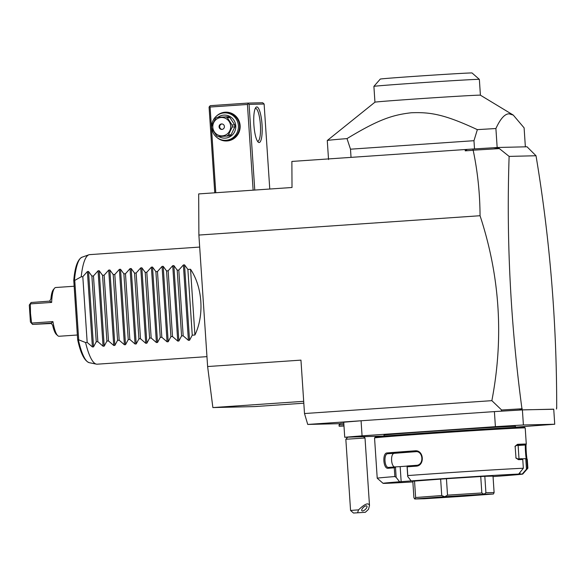 <?xml version="1.0" encoding="UTF-8"?>
<svg xmlns="http://www.w3.org/2000/svg" width="586" height="586" viewBox="0 0 586 586"><rect width="100%" height="100%" fill="white"/><g stroke="black" fill="none" stroke-linecap="round" stroke-linejoin="round"><path stroke-width="0.88" d="M472.792 149.012L473.188 150.294C477.649 171.559 479.934 193.373 480.051 215.729L198.888 235.059L198.676 193.915L292.011 187.498L291.879 161.436L472.792 149.012L498.159 147.474L527.034 146.786L536.014 155.751L509.124 156.396C506.282 239.542 510.545 323.575 521.914 408.493L522.273 409.856L494.401 411.599L522.397 409.914L523.401 424.982L495.404 426.667L494.401 411.599L361.071 420.77L362.067 435.838L344.729 437.266L384.05 436.035M495.404 426.667L362.067 435.838M522.397 409.914L553.733 409.167L554.73 424.235L523.401 424.982M515.526 427.172L554.73 424.235M340.107 423.663L307.738 424.44L361.071 420.77L343.733 422.198L344.729 437.266M384.079 436.489L383.991 435.12A65.888 0.659 -3.8 0 1 442.137 430.6A65.888 0.659 -3.8 0 1 513.732 426.352A65.888 0.659 -3.8 0 1 515.475 426.381L515.57 427.751M523.349 468.251A75.499 0.754 176.2 0 0 407.775 475.576L407.724 476.506L411.174 480.901A70.005 0.696 176.2 0 1 518.654 474.081L523.349 468.251L522.763 459.483A75.499 0.754 176.2 0 0 518.515 459.666L516.01 458.127L515.131 446.239L517.497 444.327A75.499 0.754 -3.8 0 1 524.287 444.056A75.499 0.754 -3.8 0 1 526.279 444.1L525.21 427.941A75.499 0.754 176.2 0 0 525.202 427.934L524.331 427.165A74.671 0.747 176.2 0 0 522.353 427.128A74.671 0.747 176.2 0 0 441.588 431.926A74.671 0.747 176.2 0 0 375.318 437.061L374.549 437.94A75.499 0.754 176.2 0 0 374.549 437.947L377.223 478.213A75.499 0.754 176.2 0 0 377.223 478.22L383.068 483.333A70.005 0.696 176.2 0 0 412.859 481.919M525.202 427.934A75.499 0.754 176.2 0 0 523.21 427.897A75.499 0.754 176.2 0 0 441.551 432.746A75.499 0.754 176.2 0 0 374.549 437.94M407.036 466.104L400.165 466.624L401.161 481.685L399.601 481.773L396.151 477.385L394.861 476.557L394.275 467.789A75.499 0.754 176.2 0 0 388.115 468.28C383.207 469.137 382.123 452.927 387.097 452.941A75.499 0.754 -3.8 0 1 415.005 450.824C423.993 449.748 425.055 465.965 416.023 466.17A75.499 0.754 176.2 0 0 407.197 466.808L407.775 475.576M394.861 476.557A75.499 0.754 176.2 0 0 377.223 478.213M518.515 459.666L517.731 458.897A74.671 0.747 176.2 0 1 522.185 458.706L522.763 459.483M518.654 474.081L516.434 474.235L520.068 474.147L519.958 472.558M517.497 444.327L516.749 445.206M517.731 458.897L515.79 457.82M514.962 446.569L516.823 445.206A74.671 0.747 176.2 0 1 525.51 444.986A74.671 0.747 176.2 0 0 525.51 444.986L525.488 445.001C524.895 444.679 525.862 459.263 526.396 458.692M519.028 459.16L518.119 445.47L525.488 444.994L526.279 444.107A75.499 0.754 -3.8 0 1 526.279 444.107C525.532 443.836 526.609 460.039 527.275 459.461M522.302 458.86L525.862 458.618A74.671 0.747 176.2 0 1 526.418 458.662L527.297 459.431A75.499 0.754 176.2 0 0 527.297 459.431A75.499 0.754 176.2 0 0 526.821 459.387L527.4 468.148L522.294 473.993L520.068 474.147M527.297 459.439L527.883 468.207A75.499 0.754 176.2 0 0 527.883 468.207A75.499 0.754 176.2 0 0 527.4 468.148M525.862 458.618L526.821 459.387M525.759 458.626L526.462 469.122M493.046 476.594A70.005 0.696 176.2 0 0 522.763 474.052A70.005 0.696 176.2 0 0 522.294 473.993M399.601 481.773A70.005 0.696 176.2 0 0 383.068 483.333M401.161 481.685L411.174 480.901M484.82 476.308L493.016 476.11L494.108 492.548L485.911 492.745L484.82 476.308A41.181 0.41 176.2 0 0 480.74 476.535L481.831 492.973L483.999 494.225L444.752 496.708L447.528 495.148L446.437 478.711A41.181 0.41 176.2 0 0 440.643 479.106L441.734 495.544L415.628 497.521L414.536 481.084A41.181 0.41 176.2 0 0 412.815 481.26L413.906 497.697L414.742 498.986L424.125 498.759A41.181 0.41 -3.8 0 0 424.191 498.759L463.445 496.269A41.181 0.41 -3.8 0 0 463.548 496.261L493.427 493.998A41.181 0.41 -3.8 0 0 493.456 493.998L484.073 494.218L485.911 492.745M414.536 481.084L440.643 479.106M446.437 478.711L480.74 476.535M400.165 466.624L395.33 466.896A74.671 0.747 176.2 0 0 388.76 467.416L388.76 467.416C384.387 468.236 383.412 453.652 387.851 453.725A74.671 0.747 -3.8 0 1 415.452 451.63L415.606 451.623M396.151 477.385L395.455 466.888M395.33 466.896L394.275 467.789M388.115 468.28L388.76 467.416M387.097 452.941L387.851 453.725L394.488 453.315C390.012 453.242 390.979 467.826 395.396 467.013M415.005 450.824L415.452 451.63C423.348 450.619 424.308 465.211 416.36 465.328A74.671 0.747 176.2 0 0 407.043 466.002L407.197 466.808M416.023 466.17L416.36 465.328M407.724 476.506L407.043 466.002M416.404 451.645A67.258 0.667 176.2 0 0 394.488 453.315M494.108 492.548L493.456 493.998M444.752 496.708A41.181 0.41 176.2 0 0 444.649 496.716L414.771 498.986L415.628 497.521M441.734 495.544L444.649 496.716M481.831 492.973L447.528 495.148M479.429 494.745L428.073 498.217L479.429 494.745M518.119 445.47A67.258 0.667 176.2 0 0 516.061 445.441M343.879 424.454L339.052 424.865L340.327 423.407L343.792 423.107M307.738 424.44L304.5 413.54L300.955 360.126L207.62 366.543L198.888 235.059M480.051 215.729C499.961 276.292 503.894 337.939 491.859 400.656L304.5 413.54M501.147 411.138L501.616 410.002L491.859 400.656M473.298 150.177L499.389 148.61L509.124 156.396M518.859 410.068L521.035 409.636L521.914 408.493M521.606 408.801L501.616 410.002M467.298 149.386L465.218 150.844L473.188 150.294M465.211 149.518L465.218 150.844M303.812 403.205L254.837 406.574L212.872 407.57L207.62 366.543M536.014 155.751C549.873 238.502 556.766 322.476 556.7 407.666L556.458 408.002M493.397 147.767L498.979 148.133L498.159 147.474M498.979 148.133L499.389 148.61M553.741 409.262L522.273 409.856M556.524 409.043L556.7 407.666M522.177 408.486L521.035 409.636M209.539 106.403L210.315 105.663L247.651 103.099L262.689 102.74L264.118 104.015L249.072 104.374L248.208 103.744L247.431 104.476L210.096 107.04L209.539 106.403L209.077 107.128L214.769 192.809M264.118 104.015L269.765 189.029M249.072 104.374L254.764 190.054M256.778 106.938A17.844 4.073 -93.9 0 1 262.037 124.642A17.844 4.073 -93.9 0 1 259.144 142.544A17.844 4.073 -93.9 0 1 258.199 142.112A17.844 4.073 -93.9 0 1 253.899 125.023A17.844 4.073 -93.9 0 1 255.818 107.502A17.844 4.073 -93.9 0 1 256.778 106.938M247.431 104.476L253.123 190.172M210.096 107.04L215.787 192.735M216.747 115.845A14.416 14.035 88.6 0 1 225.171 112.197A14.416 14.035 88.6 0 1 240.128 125.616A14.416 14.035 88.6 0 1 227.082 140.955A14.416 14.035 88.6 0 1 217.267 137.747M247.651 103.099L248.208 103.744M255.254 108.454A16.474 3.758 -93.9 0 1 255.496 108.395A16.474 3.758 -93.9 0 1 255.533 108.395A16.474 3.758 -93.9 0 1 260.382 124.657A16.474 3.758 -93.9 0 1 257.759 141.263A16.474 3.758 -93.9 0 1 257.715 141.27A16.474 3.758 -93.9 0 1 257.503 141.248M211.7 126.232A13.727 13.361 88.6 0 1 224.152 112.908A13.727 13.361 88.6 0 1 224.731 112.878L225.954 112.849A13.727 13.361 88.6 0 1 239.63 125.953A13.727 13.361 88.6 0 1 227.192 140.266A13.727 13.361 88.6 0 1 226.614 140.296L225.39 140.325A13.727 13.361 88.6 0 1 211.824 128.466M224.731 112.878A13.727 13.361 88.6 0 1 238.414 125.983A13.727 13.361 88.6 0 1 225.969 140.296A13.727 13.361 88.6 0 1 225.39 140.325M217.904 117.317A11.53 11.229 88.6 0 1 235.762 125.844A11.53 11.229 88.6 0 1 218.864 136.545M231.074 134.802A10.57 10.292 -91.4 0 1 229.47 135.908L218.278 136.56A10.57 10.292 -91.4 0 1 216.549 135.688L211.766 128.371A10.57 10.292 -91.4 0 1 211.634 126.393L215.406 118.489A10.57 10.292 -91.4 0 1 217.003 117.383L228.203 116.731A10.57 10.292 88.6 0 1 229.932 117.61L234.715 124.921A10.57 10.292 88.6 0 1 234.847 126.898L231.074 134.802L228.437 134.868L232.21 126.964A10.57 10.292 -91.4 0 0 232.078 124.986L234.715 124.921M229.47 135.908L218.278 136.56M229.932 117.61L227.295 117.669A10.57 10.292 -91.4 0 0 225.559 116.797M227.295 117.669L232.078 124.986M234.847 126.898L232.21 126.964M226.833 135.974A10.57 10.292 -91.4 0 0 228.437 134.868M212.806 127.294A9.2 8.951 -91.4 0 0 222.35 135.857A9.2 8.951 -91.4 0 0 230.672 126.071A9.2 8.951 -91.4 0 0 221.127 117.508A9.2 8.951 -91.4 0 0 212.806 127.294M221.559 123.946A2.747 2.674 -91.4 0 0 219.069 126.803A2.747 2.674 -91.4 0 0 221.918 129.418A2.747 2.674 -91.4 0 0 224.409 126.561A2.747 2.674 -91.4 0 0 221.559 123.946M221.991 123.946A2.747 2.674 -91.4 0 0 222.116 129.403M374.945 102.191L373.897 86.376A52.85 0.527 -3.8 0 1 373.897 86.369A52.85 0.527 -3.8 0 1 420.191 82.78A52.85 0.527 -3.8 0 1 477.663 79.352A52.85 0.527 176.2 0 1 479.355 79.366A52.85 0.527 176.2 0 0 479.355 79.366L480.41 95.188L513.263 115.076L524.104 127.858L525.364 146.822M513.263 115.076L509.044 113.809C504.736 113.896 500.356 118.804 495.903 128.532L497.162 147.533M328.541 159.546L327.274 140.515A102.953 1.026 -3.8 0 1 327.288 140.501A102.953 1.026 -3.8 0 1 347.007 138.604C378.446 119.537 392.4 114.937 411.233 112.768C430.703 111.963 444.847 114.512 477.348 129.638L473.971 140.699L474.513 148.91M477.348 129.638A102.953 1.026 -3.8 0 1 495.903 128.532M473.971 140.699L350.494 149.188L351.036 157.37M347.007 138.604L350.494 149.188M480.403 95.181A52.85 0.527 176.2 0 0 479.011 95.159A52.85 0.527 176.2 0 0 421.957 98.543A52.85 0.527 176.2 0 0 374.952 102.184L327.288 140.501M373.897 86.369L380.292 79.066A45.986 0.461 -3.8 0 1 421.1 75.909A45.986 0.461 -3.8 0 1 470.836 72.957A45.986 0.461 -3.8 0 1 472.052 72.972L479.355 79.366M303.687 401.329L212.872 407.57M194.911 335.002L190.545 269.26C202.573 287.191 204.441 315.297 194.911 335.002L192.252 335.185L189.534 340.268L188.399 340.341L183.176 335.807L181.579 335.917L178.862 341.001L177.734 341.081L172.511 336.54L170.914 336.65L168.197 341.733L167.069 341.814L161.839 337.28L160.249 337.39L157.531 342.466L156.403 342.546L151.173 338.012L149.584 338.122L146.866 343.198L145.731 343.279L140.508 338.745L138.919 338.855L136.201 343.938L135.066 344.011L129.843 339.477L128.246 339.587L125.529 344.671L124.4 344.744L119.178 340.21L117.581 340.32L114.863 345.403L113.735 345.476L108.505 340.942L106.916 341.052L104.198 346.136L103.07 346.216L97.84 341.675L96.251 341.785L93.533 346.868L92.398 346.949L87.175 342.414L85.578 342.524A54.908 12.526 -93.9 0 0 96.397 364.133A54.908 12.526 -93.9 0 0 97.064 364.192A54.908 12.526 -93.9 0 0 97.188 364.192L206.961 356.64M190.545 269.26L187.879 269.443L184.524 264.865L183.389 264.945L178.811 270.065L177.214 270.175L173.859 265.597L172.724 265.678L168.145 270.805L166.549 270.915L163.194 266.33L162.058 266.41L157.473 271.538L155.883 271.648L152.521 267.062L151.393 267.143L146.808 272.27L145.218 272.38L141.856 267.802L140.728 267.875L136.142 273.003L134.546 273.113L131.191 268.535L130.055 268.608L125.477 273.735L123.88 273.845L120.526 269.267L119.39 269.34L114.812 274.468L113.215 274.578L109.86 270L108.725 270.08L104.14 275.2L102.55 275.31L99.188 270.732L98.06 270.813L93.474 275.94L91.885 276.05L88.523 271.465L87.395 271.545L82.809 276.673L81.212 276.782A54.908 12.526 -93.9 0 1 88.882 254.793A54.908 12.526 -93.9 0 1 89.658 254.632L199.687 247.065M82.809 276.673L87.175 342.414M91.885 276.05L96.251 341.785M93.474 275.94L97.84 341.675M102.55 275.31L106.916 341.052M104.14 275.2L108.505 340.942M113.215 274.578L117.581 340.32M114.812 274.468L119.178 340.21M123.88 273.845L128.246 339.587M125.477 273.735L129.843 339.477M134.546 273.113L138.919 338.855M136.142 273.003L140.508 338.745M145.218 272.38L149.584 338.122M146.808 272.27L151.173 338.012M155.883 271.648L160.249 337.39M157.473 271.538L161.839 337.28M166.549 270.915L170.914 336.65M168.145 270.805L172.511 336.54M177.214 270.175L181.579 335.917M178.811 270.065L183.176 335.807M187.879 269.443L192.252 335.185M85.578 342.524L78.7 339.821L74.752 280.401L81.212 276.782M78.7 339.821L78.458 340.195L77.645 339.397L73.77 280.401C74.876 267.157 77.63 259.43 82.025 257.203A52.974 12.086 86.1 0 0 74.466 280.071L74.752 280.401M78.458 340.195A52.974 12.086 86.1 0 0 89.284 362.69C84.516 361.027 80.663 353.453 77.726 339.975L77.645 339.397M73.77 280.987L74.466 280.071M77.359 335.009L59.098 336.261A24.436 5.574 -93.9 0 1 57.75 335.675A24.436 5.574 -93.9 0 1 52.93 321.597L51.107 323.238L52.645 325.23A23.059 5.259 -93.9 0 0 56.395 334.43L57.75 335.675M51.59 323.487L32.552 324.41L31.6 323.062L52.93 321.597M50.608 323.179L32.552 324.41L30.428 322.066L31.6 323.062L30.509 313.488L30.326 303.892L29.3 305.057L31.095 302.501L49.634 301.131L51.656 302.42L30.326 303.892L31.095 302.501M51.656 302.42A24.436 5.574 -93.9 0 1 54.491 288.275A24.436 5.574 -93.9 0 1 55.751 287.514L74.122 286.246M30.428 322.066L29.3 305.057M50.418 323.186L51.107 323.238M49.634 301.131L50.894 298.933A23.059 5.259 -93.9 0 1 53.319 289.696L54.491 288.275M339.052 424.865L339.14 426.242L343.982 426.007M343.967 425.824L339.14 426.242M365.312 512.311L353.49 513.043L365.312 512.311L368.499 509.344L369.495 505.469L365.012 437.998L345.843 439.266L347.652 437.2M353.49 513.043L350.567 510.487L354.647 510.142L358.544 509.864L357.607 512.706M369.495 505.469C368.44 502.385 364.792 503.85 358.544 509.864M366.191 505.835A3.428 1.414 136.7 0 0 362.866 507.923A3.428 1.414 136.7 0 0 361.877 510.758A3.428 1.414 136.7 0 0 362.551 510.97A3.428 1.414 136.7 0 0 365.884 508.875A3.428 1.414 136.7 0 0 366.873 506.048A3.428 1.414 136.7 0 0 366.191 505.835M92.398 346.949L87.395 271.545M93.533 346.868L88.523 271.465M103.07 346.216L98.06 270.813M104.198 346.136L99.188 270.732M113.735 345.476L108.725 270.08M114.863 345.403L109.86 270M124.4 344.744L119.39 269.34M125.529 344.671L120.526 269.267M135.066 344.011L130.055 268.608M136.201 343.938L131.191 268.535M145.731 343.279L140.728 267.875M146.866 343.198L141.856 267.802M156.403 342.546L151.393 267.143M157.531 342.466L152.521 267.062M167.069 341.814L162.058 266.41M168.197 341.733L163.194 266.33M177.734 341.081L172.724 265.678M178.862 341.001L173.859 265.597M188.399 340.341L183.389 264.945M189.534 340.268L184.524 264.865M527.883 468.214L522.763 474.052M89.284 362.69L96.397 364.133M88.882 254.793L82.025 257.203M365.012 437.998L363.664 436.812M350.567 510.487L345.835 439.273"/></g></svg>
